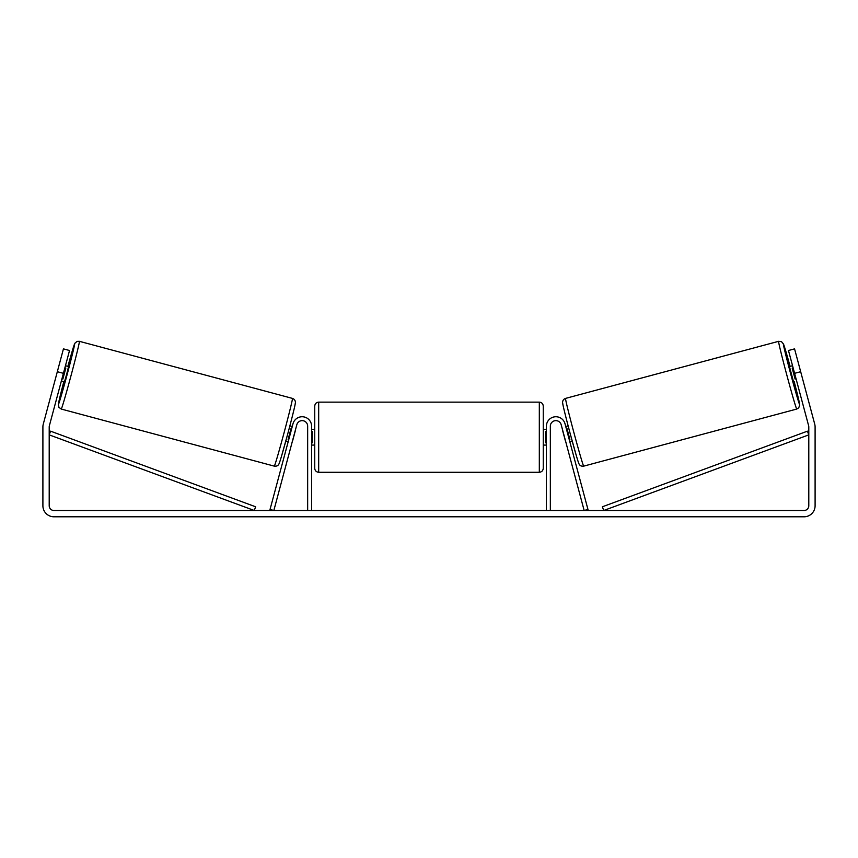 <?xml version="1.0" encoding="UTF-8"?>
<svg xmlns="http://www.w3.org/2000/svg" width="858" height="858" viewBox="0 0 858 858"><rect width="100%" height="100%" fill="white"/><g stroke="black" fill="none" stroke-linecap="round" stroke-linejoin="round"><path stroke-width="1.29" d="M550.343 510.489L550.343 426.179A5.513 5.513 0 0 1 561.186 424.742L584.159 510.489L587.966 509.47L564.993 423.723A9.459 9.459 0 0 0 546.407 426.179L546.407 510.489M796.76 409.051L583.697 466.141A35.06 0.794 -105 0 1 573.863 432.475A35.06 0.794 -105 0 1 565.551 398.402L778.603 341.323A35.06 0.794 75 0 0 786.915 375.396A35.06 0.794 75 0 0 796.76 409.051L798.712 407.84L799.71 405.148L794.176 381.606A31.124 0.697 -105 0 1 799.538 404.236A31.124 0.697 -105 0 1 790.808 374.345A31.124 0.697 -105 0 1 783.429 344.101A31.124 0.697 -105 0 1 790.1 366.377L783.515 344.069L781.488 341.645L778.603 341.323M793.521 381.778L789.446 366.559L792.545 365.723M798.766 364.575L802.584 378.839M793.135 367.9L792.191 368.157L795.109 379.022L796.042 378.775M565.733 426.501L568.125 425.858M569.819 441.72L572.2 441.087M562.516 429.697L561.936 427.52M566.323 428.678L566.956 428.507L569.873 439.371L569.229 439.543M565.433 440.562L566.012 442.739M562.398 429.729L565.304 440.594M795.109 379.022L792.191 368.157M63.417 373.337L57.325 371.707L63.438 348.874L69.53 350.504L49.367 425.761A4.73 4.73 0 0 0 49.206 426.984L49.206 505.759A4.73 4.73 0 0 0 53.936 510.489L804.064 510.489A4.73 4.73 0 0 0 808.794 505.759L808.794 426.984A4.73 4.73 0 0 0 808.633 425.761L788.47 350.504L794.562 348.874L800.675 371.707L794.583 373.337M57.325 371.707L43.275 424.131A11.036 11.036 0 0 0 42.9 426.984L42.9 505.759A11.036 11.036 0 0 0 53.936 516.795L804.064 516.795A11.036 11.036 0 0 0 815.1 505.759L815.1 426.984A11.036 11.036 0 0 0 814.725 424.131L800.675 371.707M307.657 510.489L307.657 426.179A5.513 5.513 0 0 0 296.814 424.742L273.841 510.489L270.034 509.47L293.007 423.723A9.459 9.459 0 0 1 311.593 426.179L311.593 510.489M314.747 437.205L314.747 406.081C314.983 403.689 316.291 402.381 318.683 402.145L318.683 472.275C316.291 472.039 314.983 470.72 314.747 468.329L314.747 437.205M539.317 402.145C541.709 402.37 543.017 403.689 543.253 406.081L543.253 468.329C543.017 470.72 541.709 472.039 539.317 472.275L539.317 402.145L318.683 402.145M546.407 442.835L545.613 442.835L545.613 431.574L546.407 431.574M311.593 431.574L312.387 431.574L312.387 442.835L311.593 442.835M292.449 398.402L79.397 341.323A35.06 0.794 105 0 1 71.085 375.396A35.06 0.794 105 0 1 61.24 409.051L274.303 466.141A35.06 0.794 -75 0 0 284.137 432.475A35.06 0.794 -75 0 0 292.449 398.402C294.155 399.002 295.131 400.171 295.377 401.898C295.989 402.263 291.945 418.178 287.816 433.622L281.714 455.523C278.839 465.24 279.011 463.76 278.346 464.875C277.627 465.905 276.287 466.323 274.303 466.141M61.368 380.952L64.479 381.778L66.688 374.217L68.554 366.559L65.455 365.723M64.865 367.9L65.809 368.157L62.891 379.022L61.958 378.775M59.234 364.575L55.416 378.839M295.484 429.697L296.064 427.52M292.267 426.501L289.875 425.858M288.181 441.72L285.8 441.087M291.988 442.739L292.567 440.562M291.677 428.678L291.044 428.507L288.127 439.371L288.771 439.543M295.602 429.729L292.696 440.594M62.891 379.022L65.809 368.157M49.206 434.867L254.268 510.489L255.63 506.788L50.568 431.166L49.206 434.867M808.794 434.867L603.732 510.489L602.37 506.788L807.432 431.166L808.794 434.867M562.762 403.228A31.124 0.697 75 0 0 570.141 433.472A31.124 0.697 75 0 0 578.871 463.363M61.24 409.051L58.912 407.336L58.365 404.225L63.824 381.606A31.124 0.697 -75 0 0 58.462 404.236A31.124 0.697 -75 0 0 67.192 374.345A31.124 0.697 -75 0 0 74.571 344.101A31.124 0.697 -75 0 0 67.9 366.377L74.893 343.221L77.091 341.398L79.397 341.323M295.238 403.228A31.124 0.697 105 0 1 287.859 433.472A31.124 0.697 105 0 1 279.129 463.363M583.697 466.141C581.713 466.323 580.373 465.905 579.654 464.875C578.989 463.76 579.161 465.24 576.286 455.523L570.184 433.622C566.055 418.178 562.011 402.263 562.623 401.898C562.869 400.171 563.845 399.002 565.551 398.402M543.253 429.322L546.407 429.322M546.407 445.087L543.253 445.087M539.317 472.275L318.683 472.275M314.747 429.322L311.593 429.322M314.747 445.087L311.593 445.087"/></g></svg>
